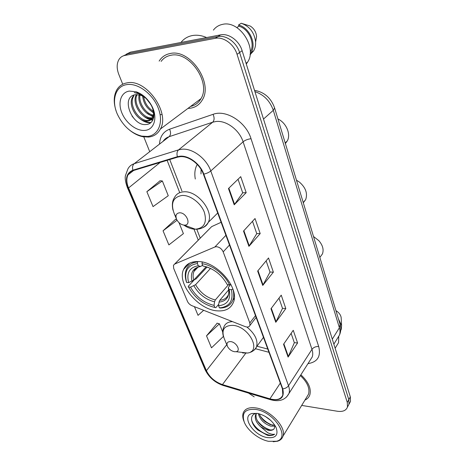 <?xml version="1.0" encoding="UTF-8"?>
<svg xmlns="http://www.w3.org/2000/svg" width="465" height="465" viewBox="0 0 465 465"><rect width="100%" height="100%" fill="white"/><g stroke="black" fill="none" stroke-linecap="round" stroke-linejoin="round"><path stroke-width="0.7" d="M216.423 246.7L214.888 246.979L174.677 264.062L173.474 265.242L173.66 268.34L187.442 301.349C188.371 303.337 189.883 304.79 191.975 305.708L245.113 326.587C247.566 327.424 249.176 327.04 249.955 325.424L249.821 322.954L223.183 251.873C221.729 248.792 219.48 247.066 216.423 246.7M197.985 261.545C190.842 261.481 186.052 264.097 183.611 269.386C176.584 283.644 198.456 310.021 217.556 310.87C225.426 311.364 230.675 308.603 233.308 302.57C240.074 288.416 216.923 261.243 197.985 261.545M197.247 164.436L196.864 165.139C194.852 169.155 194.335 173.782 195.306 179.013M221.119 222.299L211.68 226.618L174.677 264.062M349.407 403.457L350.5 401.44L350.331 396.86L242.131 50.708C239.213 40.699 228.739 33.044 220.544 34.875L130.502 52.144L126.364 54.143M301.698 405.416L337.445 411.263C342.781 411.978 346.129 410.56 347.477 407.02L347.291 402.434L237.057 54.329C234.069 44.239 223.496 36.502 215.26 38.322L124.847 55.44L127.689 53.783L123.533 55.788L127.689 53.783L217.916 36.59L127.689 53.783L130.502 52.144M237.057 54.329L239.603 52.504C236.656 42.46 226.135 34.765 217.916 36.59C226.135 34.765 236.656 42.46 239.603 52.504L348.82 399.638L239.603 52.504L242.131 50.708M347.901 406.236L348.994 404.219L348.82 399.638L348.994 404.219L347.901 406.236M170.161 53.522C165.377 54.469 161.71 56.997 159.152 61.101C161.71 56.997 165.377 54.469 170.161 53.522C189.953 48.563 213.359 82.747 202.42 99.731C213.359 82.747 189.953 48.563 170.161 53.522M187.947 108.409L189.912 108.275C195.434 107.531 199.607 104.683 202.42 99.731C199.607 104.683 195.434 107.531 189.912 108.275L187.947 108.409M180.281 156.67C188.744 155.798 199.967 164.25 203.391 174.131L282.4 388.798L282.825 395.018C280.976 399.342 276.675 400.615 269.927 398.836L222.456 384.596C215.039 381.957 209.686 377.318 206.402 370.681L128.555 187.947C126.468 182.873 126.288 178.519 128.003 174.881C129.107 172.765 130.816 171.341 133.13 170.62L177.624 157.153L180.281 156.67M180.106 156.205L177.38 156.699L132.891 170.196C126.428 172.992 124.87 178.915 128.206 187.959L206.076 370.634C209.442 377.435 214.929 382.184 222.526 384.892L269.985 399.139C280.476 401.289 284.743 397.86 282.778 388.85L203.804 174.113C200.293 163.976 188.778 155.304 180.106 156.205M291.119 333.364L294.339 342.711L288.085 357.074L297.583 342.978L293.246 330.301L283.551 344.263L288.085 357.074M294.316 342.635L297.583 342.978M278.988 298.135L282.517 308.394L275.78 322.292L285.818 308.568L281.232 295.159L270.979 308.725L275.78 322.292M282.493 308.318L285.818 308.568M238.034 179.257L242.713 192.841L234.221 204.798L246.188 192.661L240.719 176.654L228.466 188.534L234.221 204.798M242.695 192.783L246.188 192.661M252.512 221.282L256.767 233.645L248.915 246.351L260.185 233.599L255.035 218.538L243.509 231.07L248.915 246.351M256.75 233.581L260.185 233.599M266.137 260.836L270.014 272.095L262.742 285.446L273.374 272.17L268.52 257.97L257.656 271.06L262.742 285.446M269.991 272.025L273.374 272.17M304.941 400.086C307.388 398.976 309.022 397.22 309.853 394.82C311.422 388.537 308.429 381.864 300.872 374.796C308.429 381.864 311.422 388.537 309.853 394.82C309.022 397.22 307.388 398.976 304.941 400.086M124.847 55.44C122.388 55.934 120.464 57.224 119.075 59.317C116.645 63.42 116.552 68.448 118.796 74.388L122.737 84.235M143.813 136.908L149.724 151.683M248.56 393.094L254.21 396.877M217.161 323.216L206.524 335.852L211.482 347.832L223.415 336.433M175.508 219.37L163.046 230.803L168.882 244.904L183.396 233.622L179.037 222.712M160.036 180.792L146.859 191.685L153.037 206.617L168.26 195.73L162.361 180.955L159.861 180.78M194.446 306.679L198.038 315.351L203.67 310.3M176.677 219.515L175.334 219.346M163.046 230.803L177.055 220.236M146.859 191.685L162.361 180.955M222.735 332.091L219.428 323.809L216.992 323.169M206.524 335.852L219.428 323.809M147.376 136.454C158.356 135.542 163.843 122.586 158.344 108.328C153.008 94.046 137.843 82.706 126.771 84.618C115.262 86.153 111.158 100.795 117.476 114.442C123.178 126.137 131.27 133.362 141.755 136.117L147.376 136.454M129.851 130.363C134.025 133.658 138.308 135.774 142.709 136.71L148.585 137.059C153.898 136.483 157.821 133.821 160.349 129.072C170.359 112.745 146.138 78.498 127.073 82.863C122.44 83.671 118.97 86.077 116.669 90.071C113.6 95.941 113.443 102.963 116.192 111.135M190.621 106.409C195.172 105.427 198.631 102.835 200.996 98.638C211.273 82.718 189.36 50.685 170.8 55.3C166.732 56.079 163.5 58.113 161.117 61.403M206.605 37.549C201.554 35.375 196.718 34.724 192.097 35.602C187.505 36.555 183.797 38.845 180.955 42.466M246.293 64.031L247.624 62.101C257.459 47.651 239.231 19.914 222.421 24.401C218.701 25.191 215.69 27.098 213.394 30.12M151.491 105.677L147.963 100.335M153.473 112.332C147.213 109.124 143.598 103.712 142.616 96.104M153.334 111.182C148.068 108.083 144.842 103.253 143.644 96.685M153.235 115.826C145.4 115.465 137.006 103.277 139.18 94.831M153.38 115.07C145.969 114.047 138.518 103.178 139.965 95.029M153.648 117.703L151.026 118.453C142.081 119.807 131.159 103.236 136.408 94.598M153.706 117.418L151.945 117.796C143.261 119.104 132.525 103.393 137.053 94.581M152.032 106.944L150.875 104.456C148.236 99.853 144.778 96.767 140.5 95.197L135.699 94.668C119.941 96.267 132.043 126.346 145.94 124.51C153.63 124.451 156.513 114.285 151.172 104.898L145.655 97.877L138.25 93.384L134.251 92.628L138.675 93.727C143.964 95.9 148.044 99.498 150.922 104.52L152.032 106.944C153.781 111.129 153.985 114.646 152.642 117.5C151.485 119.714 149.713 120.917 147.324 121.115C138.186 122.469 127.079 105.259 132.798 96.737L134.193 94.965M137.721 92.954L138.599 92.762M152.642 117.5L153.578 116.831C152.415 119.04 150.643 120.249 148.254 120.447C139.116 121.807 128.038 104.619 133.757 96.104L132.798 96.737M129.34 91.082C120.9 92.297 117.604 102.666 121.888 112.943C126.056 123.242 136.681 131.299 144.964 130.38C154.45 129.782 158.1 117.029 151.474 105.357C147.608 98.627 142.557 94.116 136.315 91.826L129.34 91.082M250.234 52.034C255.518 43.983 249.002 28.813 238.9 26.185L236.807 27.563M250.06 54.661L253.588 50.923C255.099 48.372 255.773 45.401 255.616 42.007L256.564 36.514C256.134 31.986 254.03 28.505 250.263 26.063L241.219 23.25L238.539 25.011L238.9 26.185M255.616 42.007C254.407 32.544 249.606 26.29 241.219 23.25M250.734 54.167L251.373 52.539M250.124 54.097L251.013 52.807C256.849 44.111 249.554 27.505 238.539 25.011M134.577 119.162L132.048 116.14M151.067 122.452C148.777 122.65 146.295 122.033 143.627 120.621M152.962 119.796L147.138 117.901M153.084 116.378L150.608 115.215M161.465 114.623L160.111 114.599M150.689 122.777C147.132 123.051 143.435 121.615 139.605 118.482M152.793 120.144L150.765 119.848M150.643 119.819C147.98 119.145 145.411 117.721 142.941 115.558M153.77 117.075L153.392 116.965M152.939 116.814L146.213 112.629M153.502 112.832L149.405 109.688M303.296 202.769L305.674 199.625C307.813 193.382 305.668 187.488 299.239 181.955L296.472 180.211M218.759 304.226L215.818 307.691L214.888 307.47C203.525 304.767 194.736 297.966 188.511 287.05L190.516 287.178C196.114 296.856 203.961 302.93 214.057 305.389L214.551 301.802L215.312 299.948L228.303 284.853M210.535 268.392L195.579 284.702L190.516 287.178M197.41 263.539L197.642 261.923C192.103 262.458 188.348 264.899 186.384 269.247C184.89 272.856 184.884 277.041 186.366 281.802L186.634 282.499C183.838 271.56 187.43 265.236 197.41 263.539L198.288 265.759C189.493 267.311 186.279 272.932 188.645 282.61L193.725 280.133L206.193 266.695M202.595 265.277L200.584 266.474L198.288 265.759M188.511 287.05L188.244 286.347L194.62 279.465L195.998 279.006L207.117 266.991M233.128 299.239L234.215 298.611M193.138 261.94L192.905 262.446M221.102 307.702L219.375 307.824L220.305 308.051L222.194 307.917C227.42 307.214 230.954 304.645 232.796 300.216C234.005 297.013 234.046 293.293 232.901 289.061L231.367 289.672C233.529 300.024 230.111 306.034 221.102 307.702L222.194 307.917M197.642 261.923L198.003 261.545M219.375 307.824L218.556 305.738C227.53 304.773 231.07 299.373 229.181 289.538L231.367 289.672M214.057 305.389L214.888 307.47M188.645 282.61L186.634 282.499M229.181 289.538L228.286 287.632L230.466 284.557M228.71 289.823L219.8 300.274L219.044 302.134L218.556 305.738M202.234 262.051L201.973 263.707C212.342 264.998 224.705 274.478 229.565 284.923L230.878 284.388M202.781 262.167L202.205 262.086M229.565 284.923L227.28 284.609C221.48 274.431 213.336 268.206 202.85 265.934L201.973 263.707M202.85 265.934L208.419 267.468M285.376 143.534L287.347 140.837C291.049 134.164 286.289 122.888 277.936 118.953M184.442 225.141C191.737 225.467 186.645 212.395 179.548 212.79C176.165 213.296 175.206 215.528 176.665 219.492C178.519 222.909 181.083 224.798 184.343 225.141L184.442 225.141M201.083 169.4L200.99 173.945M320.193 256.959L322.448 253.907C323.942 249.664 322.751 245.264 318.885 240.696L313.503 236.493M234.593 351.726L236.034 351.703C241.242 351.063 236.4 342.007 230.576 341.601C227.373 341.583 226.327 343.158 227.431 346.338C229.03 349.291 231.419 351.092 234.593 351.726M268.567 441.314L276.39 441.262C291.014 438.228 274.455 411.949 255.901 409.456C245.084 408.578 241.248 412.908 244.392 422.452C247.793 430.724 259.017 439.506 268.567 441.314M273.199 441.744L277.5 441.233C280.319 440.39 282.15 438.71 282.976 436.199C286.585 427.236 270.148 409.898 256.093 407.962C249.228 406.98 244.933 408.648 243.207 412.967C242.41 415.367 242.66 418.157 243.956 421.337M306.691 397.203L308.545 394.151C310.016 388.351 307.289 382.16 300.367 375.581M336.759 345.582L338.549 342.647L338.752 336.631M270.903 420.552L265.213 416.344M275.042 426.178L270.578 426.109C264.126 423.801 260.022 419.622 258.267 413.565M274.873 425.254L270.252 424.621L265.19 421.72C262.289 419.424 260.336 416.791 259.331 413.833M256.262 413.885L255.5 415.03C254.57 418.889 256.355 422.859 260.848 426.946L267.968 430.224C270.839 430.735 272.897 430.247 274.147 428.765C272.996 430.026 271.072 430.299 268.375 429.584L261.783 425.94C257.162 421.836 255.32 417.82 256.262 413.885L256.407 413.536M255.5 415.03L256.552 413.385M252.216 413.461C240.858 415.797 253.123 435.321 267.073 437.559C275.704 438.524 278.686 435.106 276.012 427.312C271.949 420.11 265.771 415.472 257.471 413.402L252.216 413.461L255.843 413.519C249.112 414.89 250.693 424.034 257.93 430.049L267.352 435.263C270.485 435.856 272.914 435.502 274.646 434.2C272.833 434.601 270.502 434.101 267.666 432.694L261.132 427.172M274.147 428.765L275.018 425.882M341.2 318.432L341.153 317.531C340.706 314.974 339.113 312.753 336.364 310.876M340.694 330.47L341.246 329.313L341.589 325.605L338.45 318.938M274.646 434.2C269.549 438.431 253.716 429.195 251.53 419.657M270.229 429.939C265.102 428.277 260.778 425.15 257.255 420.546M272.926 425.272C267.974 423.638 263.789 420.622 260.365 416.227M214.888 246.979L225.909 235.319M249.821 322.954L255.477 315.642M223.183 251.873L229.489 245.032M337.427 338.369L339.491 335.015C340.217 332.841 340.182 330.423 339.392 327.755L273.292 110.315C269.996 100.917 263.87 94.68 254.913 91.599M263.498 119.063L273.292 110.315L274.606 107.956L340.014 324.105M220.544 34.875L215.26 38.322M350.331 396.86L347.291 402.434M333.858 344.158L339.491 335.015C340.955 331.615 341.153 328.052 340.084 324.332L339.392 327.755L332.289 339.148M159.512 144.109C159.954 136.6 163.302 131.636 169.562 129.212L213.075 114.326C225.996 109.263 246.09 122.033 251.036 138.709L318.688 346.495C315.799 346.396 313.561 347.343 311.974 349.349L243.096 141.796C239.429 129.956 226.193 120.109 215.923 121.51L212.691 122.202L169.074 136.71C166.528 137.576 164.54 139.116 163.105 141.325M318.688 346.495C321.112 356.37 317.549 362.078 307.993 363.624M310.074 360.346L312.236 356.951C312.98 354.708 312.893 352.174 311.974 349.349L288.503 385.741C289.526 388.635 289.689 391.199 288.992 393.442L286.562 397.04M128.206 187.959L127.276 187.343C125.469 182.175 124.847 178.287 125.41 175.677L127.892 168.964C129.264 166.365 131.374 164.604 134.216 163.686L178.612 149.852L181.931 149.219C192.498 148.039 206.565 158.612 210.767 170.975C209 172.439 206.681 173.486 203.804 174.113M177.38 156.699C176.584 153.677 176.996 151.392 178.612 149.852L212.691 122.202C214.412 120.348 214.539 117.721 213.075 114.326M206.076 370.634L205.036 369.559L127.317 187.447M222.526 384.892L223.555 385.578M169.562 129.212C171.01 132.409 170.847 134.908 169.074 136.71L134.216 163.686C132.572 165.18 132.13 167.348 132.891 170.196M269.985 399.139L270.909 399.813M282.778 388.85C285.295 388.56 287.201 387.519 288.503 385.741L210.767 170.975L243.096 141.796C245.177 140.157 247.828 139.128 251.036 138.709M206.402 370.681L226.751 344.687M222.456 384.596L245.776 353.208M269.927 398.836L280.308 383.102M255.494 348.733L268.968 352.296M128.555 187.947L160.152 162.442M167.115 160.332L179.734 192.667M193.969 229.146L198.264 240.155M263.062 284.969L257.999 270.642M249.257 245.898L243.875 230.669M234.581 204.368L228.856 188.156M276.076 321.797L271.304 308.295M288.364 356.568L283.859 343.821M195.579 284.702C200.31 292.747 206.884 297.827 215.312 299.948M198.91 266.736C196.561 267.683 194.905 269.264 193.934 271.49C192.905 273.984 192.835 276.867 193.725 280.133M219.044 302.134C226.815 301.163 229.919 296.408 228.356 287.864M193.876 285.812C198.822 294.264 205.716 299.594 214.551 301.802M200.543 266.462C192.923 267.892 190.08 272.821 192.016 281.249M219.8 300.274C224.072 299.919 226.955 297.989 228.449 294.49C228.989 293.27 228.949 291.044 228.332 287.812M183.785 225.107C187.575 227.716 191.342 229.088 195.085 229.216L195.346 229.216C204.176 228.234 207.175 222.59 204.35 212.29C200.956 203.083 190.388 195.056 182.199 195.428C172.968 197.044 170.359 203.228 174.358 213.976L175.956 216.893M202.699 227.699C205.274 226.693 207.14 224.921 208.291 222.386C214.103 211.494 197.573 190.545 183.925 191.813C179.42 192.074 176.264 194.004 174.456 197.602C172.312 200.682 171.818 204.867 172.974 210.163M242.55 352.947L247.519 353.034C262.016 351.435 248.92 326.215 232.767 325.343C224.008 325.477 221.16 329.877 224.217 338.543L227.263 345.931M251.065 351.575C253.803 350.808 255.634 349.203 256.57 346.756C258.151 340.258 254.925 333.678 246.892 327.017M232.5 321.629C228.205 321.786 225.38 323.466 224.031 326.657C222.479 329.726 222.328 333.143 223.572 336.904M189.65 263.12L183.611 269.386M197.439 164.639L196.864 165.139M174.607 264.091L210.465 227.815M249.955 325.424L256.128 317.403M254.518 90.332C264.318 92.087 271.014 97.964 274.606 107.956M350.5 401.44L347.477 407.02M310.027 360.427L288.992 393.442C285.423 400.04 279.238 402.115 270.444 399.673L223.043 385.427C214.836 382.544 208.855 377.301 205.1 369.71M128.003 174.881L133.635 170.463M169.731 159.542L181.92 190.941M196.805 229.286L200.246 238.15M256.959 346.222L267.776 349.058M200.996 98.638L160.349 129.072M247.624 62.101L246.055 63.263M140.5 95.197L138.675 93.727M138.25 93.384L136.315 91.826M151.172 104.898L151.474 105.357M141.755 136.117L142.709 136.71M253.588 50.923L251.013 52.807M305.674 199.625L303.221 202.507M198.049 267.119L193.934 271.49C194.324 270.496 194.789 267.654 200.584 266.474M234.226 298.489L232.796 300.216M287.347 140.837L285.202 142.964M217.701 213.005L208.291 222.386C205.385 227.048 201.078 229.326 195.376 229.228L184.343 225.141M176.392 218.835L174.358 213.976M322.448 253.907L319.839 257.441M236.034 351.703L247.519 353.034C251.681 352.429 254.692 350.337 256.57 346.756L263.469 337.352M276.39 441.262L277.5 441.233M308.545 394.151L282.976 436.199M338.549 342.647L335.137 348.244M341.153 317.531L341.589 325.605M341.246 329.313L340.717 330.167"/></g></svg>
